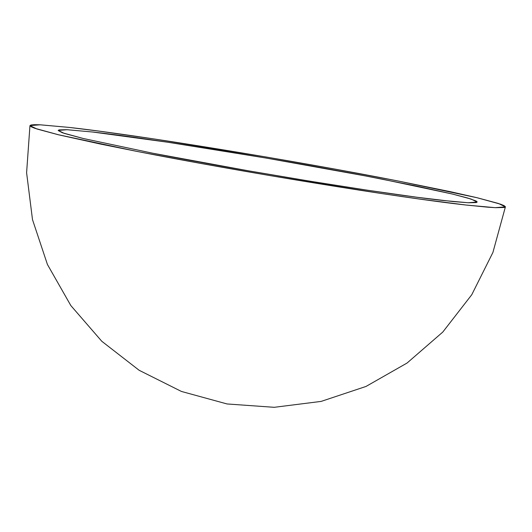 <?xml version="1.0" encoding="UTF-8"?>
<svg xmlns="http://www.w3.org/2000/svg" width="532" height="532" viewBox="0 0 532 532"><rect width="100%" height="100%" fill="white"/><g stroke="black" fill="none" stroke-linecap="round" stroke-linejoin="round"><path stroke-width="0.8" d="M152.478 153.163L82.939 138.42L64.299 133.412L58.174 130.42L67.178 129.715L92.688 132.016C151.839 138.526 290.964 161.196 382.887 179.297L452.419 194.04L471.059 199.048L477.184 202.04L468.187 202.745L442.671 200.444C383.519 193.934 244.394 171.271 152.478 153.163L83.591 138.579L62.483 132.8L58.174 130.526L59.045 129.894L66.779 129.695L92.688 132.016L167.66 142.217L266.253 158.084L365.178 175.879L414.807 185.721L451.774 193.881L467.748 198.037L476.034 200.97L477.184 201.941L476.313 202.566L468.579 202.765L453.118 201.562L416.835 197.239L367.698 190.25L309.957 181.186L248.57 170.838L152.478 153.163M398.402 181.06L477.304 197.784L498.451 203.47L505.4 206.868L495.186 207.666L466.238 205.053C399.126 197.665 241.255 171.949 136.957 151.407L58.055 134.676L36.907 128.99L29.958 125.599L40.173 124.794L69.12 127.407C136.239 134.796 294.103 160.518 398.402 181.06L335.133 169.149L266.06 156.987L154.187 138.978L98.44 131.045L69.12 127.407L39.727 124.774L34.214 124.688L30.949 125.007L29.958 125.712L31.262 126.816L34.846 128.298L58.793 134.855L100.734 144.119L136.957 151.407L200.225 163.311L269.305 175.474L381.171 193.482L419.741 199.081L466.238 205.053L487.924 207.201L495.631 207.686L504.416 207.46L505.4 206.749L504.097 205.645L500.512 204.168L476.566 197.605L450.411 191.686L398.402 181.06M505.4 206.868L492.911 252.447L471.771 294.715L442.79 332.054L407.073 363.03L365.996 386.451L321.135 401.401L274.219 407.312L227.051 403.954L181.439 391.452L139.151 370.292L101.805 341.291L70.836 305.567L47.434 264.49L32.499 219.636L26.6 172.747L29.958 125.599"/></g></svg>
